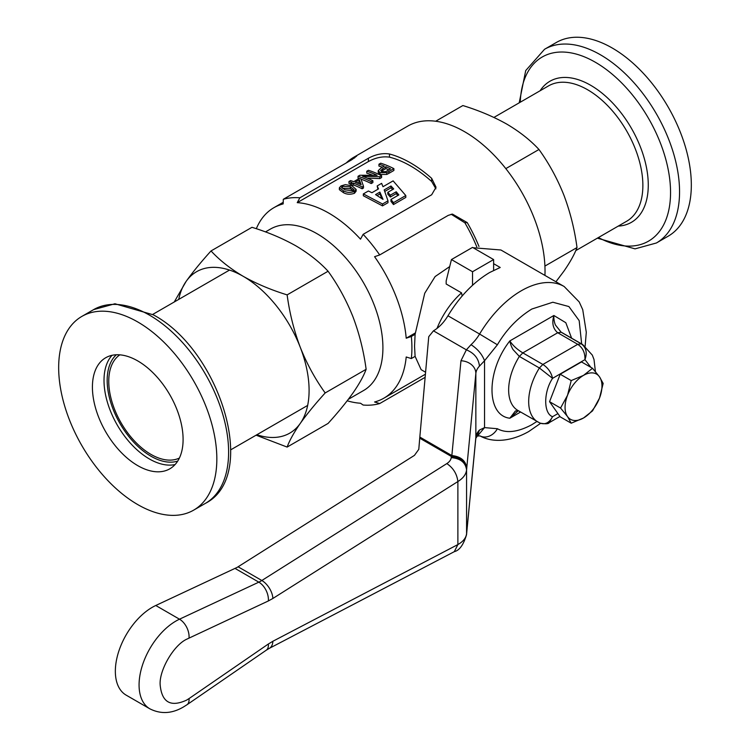 <?xml version="1.0" encoding="UTF-8"?>
<svg xmlns="http://www.w3.org/2000/svg" width="750" height="750" viewBox="0 0 750 750"><rect width="100%" height="100%" fill="white"/><g stroke="black" fill="none" stroke-linecap="round" stroke-linejoin="round"><path stroke-width="1.12" d="M544.931 275.409A113.7 65.644 -120 0 0 464.625 131.728A113.7 65.644 -120 0 0 407.775 126.094L353.738 157.294A113.7 65.644 60 0 1 353.944 157.181L356.719 156.047L351.844 159.722L283.312 199.284A113.7 65.644 60 0 1 299.869 197.812L368.409 158.241C375.628 154.341 382.65 152.934 389.494 154.003A113.7 65.644 60 0 1 410.587 162.928A113.7 65.644 60 0 1 431.672 178.35L436.041 187.238L431.672 194.766L363.141 234.338A113.7 65.644 60 0 1 379.697 254.944L448.238 215.372L452.419 214.088L467.231 222.591A113.7 65.644 60 0 1 478.988 246.459M425.138 377.325L379.697 403.556A113.7 65.644 60 0 1 363.141 405.038L360.506 403.238A109.978 63.497 -120 0 1 347.203 400.791M379.697 403.556L374.578 401.981A109.978 63.497 -120 0 0 383.859 398.184A109.978 63.497 -120 0 0 406.209 356.981L411.337 358.556A113.7 65.644 -120 0 0 411.909 347.841A113.7 65.644 -120 0 0 411.337 336.469L406.209 338.212A109.978 63.497 -120 0 0 374.578 256.688L379.697 254.944M265.491 231.919L270.403 229.078A93.197 53.812 60 0 1 317.006 233.7A93.197 53.812 60 0 1 382.913 347.841A93.197 53.812 60 0 1 363.609 390.506L348.319 399.328M449.709 266.578L435.122 276.553L424.734 293.25L415.106 334.294L414.544 346.322L415.106 356.372L421.134 369.666L425.587 372.244M174.253 301.978L186.122 281.409C192.759 272.1 201.066 261.938 211.031 250.941L251.981 227.306C268.153 232.284 282.797 238.481 295.922 245.869C308.719 253.444 319.444 261.9 328.078 271.238L287.128 294.881C289.566 313.041 293.944 330.516 300.272 347.306A93.197 53.812 60 0 1 309.094 390.45A93.197 53.812 60 0 1 300.272 423.403C293.944 432.534 289.566 440.428 287.128 447.075L256.088 435.188M211.031 250.941C219.675 260.278 230.391 268.734 243.197 276.309A93.197 53.812 60 0 1 300.272 347.306C306.909 363.919 315.206 379.134 325.181 392.944C315.206 403.941 306.909 414.094 300.272 423.403A93.197 53.812 60 0 1 256.866 434.738M346.238 162.956A113.7 65.644 60 0 1 353.738 157.294M363.141 234.338L360.506 239.175A109.978 63.497 -120 0 0 297.234 202.65L299.869 197.812M283.312 199.284L283.163 203.906A109.978 63.497 -120 0 0 273.881 207.703A109.978 63.497 -120 0 0 256.322 228.713M435.9 188.841L431.672 181.509A109.978 63.497 -120 0 0 389.494 157.162C382.688 156.169 375.656 157.631 368.409 161.559L297.234 202.65M436.997 328.444A57.788 33.366 -60 0 1 461.541 292.866L446.175 283.997L446.175 280.875L451.444 259.566L472.538 247.397L493.622 259.566L493.622 270.366M476.775 246.853A109.978 63.497 -120 0 0 464.869 222.797L451.2 214.256M435.684 121.237L462.872 105.553C479.044 110.531 493.688 116.728 506.803 124.116C519.609 131.691 530.325 140.147 538.969 149.484L505.819 168.619M544.913 266.081L577.013 247.547C574.575 229.388 570.197 211.912 563.878 195.113C557.241 178.5 548.934 163.294 538.969 149.484M555.938 281.766L563.878 271.209C570.197 262.087 574.575 254.194 577.013 247.547M411.337 358.556L415.106 356.372M415.106 334.294L411.337 336.469M356.109 189.394L356.109 191.222L354.459 193.284C350.363 194.681 346.688 194.484 343.444 192.666L339.366 189.666L339.366 187.791L341.006 185.925L345.356 184.631L352.031 185.859L356.109 189.394L354.459 191.456C350.363 192.853 346.688 192.647 343.444 190.819L339.366 187.791M397.8 195.525L396.216 193.641L390.338 197.034L387.806 194.175L387.806 192.328L390.338 195.169L396.216 191.775L398.85 194.925L390.966 199.472L393.469 202.659L393.469 204.562L390.966 201.356L390.966 199.472M392.616 189.553L391.003 187.819L384.75 191.438M391.003 187.819L391.003 185.981L384.188 189.919L387.984 200.841L387.984 202.716L382.509 205.875L363.328 195.75L363.328 193.922L368.4 190.997L371.916 192.722L378.525 188.897L377.175 185.925L381.637 183.356L382.978 186.731L393.122 180.872L405.797 195.544L393.469 202.659M377.878 189.281L377.175 185.925M405.797 195.544L405.797 197.438L393.469 204.562M372.45 175.134A109.978 63.497 -120 0 0 366.759 173.128L366.759 171.253L368.428 170.287A112.209 64.781 60 0 1 381.6 175.725L379.819 176.756L362.541 176.269A112.209 64.781 60 0 1 372.881 180.759L371.212 181.725A112.209 64.781 -120 0 0 358.041 176.287L359.822 175.256L377.1 175.303A112.209 64.781 -120 0 0 366.759 171.253M381.6 175.725L381.6 177.553L379.819 178.584L367.191 178.097M372.881 180.759L372.881 182.587L371.212 183.553A109.978 63.497 -120 0 0 361.031 179.156M359.166 178.519A109.978 63.497 -120 0 0 358.041 178.162L358.041 176.287M388.912 173.344L386.766 174.431L379.997 174.45L378.225 172.528L378.225 170.691L380.925 168.056L384.309 166.106A112.209 64.781 -120 0 0 378.956 164.213L380.7 163.2A112.209 64.781 60 0 1 393.881 168.637L393.881 170.466L388.912 173.344L388.912 171.506L393.881 168.637M382.369 167.222A109.978 63.497 -120 0 0 378.956 166.088L378.956 164.213M350.344 183.834A109.978 63.497 -120 0 0 348.966 183.403L348.966 181.528A112.209 64.781 60 0 1 352.116 182.587L350.344 183.619A112.209 64.781 60 0 1 351.825 184.172L353.606 183.141A112.209 64.781 60 0 1 362.147 186.966L363.469 186.197L363.469 188.025L362.147 188.794A109.978 63.497 -120 0 0 353.606 184.997L352.069 185.878M406.209 338.212L415.228 333.009M472.538 285.253L472.538 271.744L451.444 259.566M461.541 292.866L462.159 296.006M390.338 197.034L390.338 195.169M396.216 193.641L396.216 191.775M382.509 205.875L382.509 204L363.328 193.922M387.984 200.841L382.509 204M387.806 192.328L393.712 188.916L391.003 185.981M371.212 183.553L371.212 181.725M379.819 178.584L379.819 176.756M386.766 174.431L386.766 172.603L388.912 171.506M378.225 170.691L379.997 172.613L386.766 172.603M363.469 186.197L360.938 178.903A112.209 64.781 60 0 0 359.456 178.35L353.738 181.65A112.209 64.781 60 0 0 350.578 180.591L348.966 181.528M350.344 185.259L350.344 183.619M351.825 185.784L351.825 184.172M353.606 184.997L353.606 183.141M362.147 188.794L362.147 186.966M328.078 271.238C338.053 285.047 346.35 300.253 352.987 316.866C359.316 333.666 363.694 351.141 366.131 369.3C363.694 375.947 359.316 383.841 352.987 392.963C346.35 402.281 338.053 412.434 328.078 423.431L287.128 447.075M493.622 259.566L472.538 271.744M353.981 189.928L353.147 190.772L345.103 189.863L341.475 187.434L342.338 186.347L350.363 186.825L354.037 189.619M383.025 199.388L375.562 194.597L379.875 192.103L383.025 199.388M387.197 170.822L385.453 171.703L381.741 171.544L380.672 170.447L385.866 166.734A112.209 64.781 60 0 1 390.572 168.872L387.197 170.822M361.172 184.753A112.209 64.781 -120 0 0 355.228 182.203L359.353 179.822L361.172 184.753M366.131 369.3L325.181 392.944M178.725 299.4A93.197 53.812 60 0 1 186.122 281.409A93.197 53.812 60 0 1 243.197 276.309C256.312 283.706 270.956 289.894 287.128 294.881M353.981 191.119L350.363 188.672L342.338 188.212L342.338 186.347M379.875 192.103L379.875 193.941L377.119 195.534M381.938 198.647L379.875 193.941M388.828 169.875A109.978 63.497 -120 0 0 385.866 168.581L385.866 166.734M385.866 168.581L381.309 171.319M359.353 179.822L359.353 181.678L357.122 182.963M360.384 184.388L359.353 181.678M479.456 366.141C478.622 358.528 474.262 353.1 466.369 349.838L460.969 360.778L451.847 455.55C460.894 456.562 465.853 460.781 466.734 468.206L475.856 373.434A29.822 17.222 180 0 1 479.456 366.141L484.547 360.731L484.547 427.613L477.478 436.031L480 435.891A14.916 12.169 -62.7 0 0 497.391 428.728C506.325 433.566 517.809 432.225 531.844 424.697L536.934 421.462M581.672 343.978L579.178 320.634L568.894 306.553L552.844 302.231L531.844 309.028C517.809 317.709 506.325 329.625 497.391 344.784L479.597 334.041A85.744 49.5 -60 0 1 521.306 290.766A85.744 49.5 -60 0 1 564.169 286.519L500.906 249.994L473.128 247.734M269.241 648.394L454.303 551.663L457.884 544.566L272.878 641.269A14.916 9.009 62.4 0 1 269.241 648.394L266.278 650.194A14.916 7.753 -124.5 0 0 268.369 643.997L189.037 698.578A14.916 7.753 -124.5 0 1 186.938 704.775L183.431 706.987C171.984 713.7 160.8 714.319 149.878 708.834L126.159 695.138A52.191 30.131 -60 0 1 118.153 653.316A52.191 30.131 -60 0 1 152.25 607.331A52.191 30.131 -60 0 1 155.766 605.494L237.112 567.403L414.441 455.372L418.791 449.344L419.728 438.188L451.294 456.412C460.575 457.247 465.703 461.363 466.688 468.769L466.575 469.941C465.6 462.544 460.472 458.428 451.191 457.594C450.975 459.816 449.522 461.812 446.841 463.584L261.834 580.5L238.116 566.803M451.191 457.594L451.847 455.55L419.831 437.062L428.747 336.684L433.453 330.834C439.031 327.534 443.869 322.509 447.966 315.778C459.562 296.634 473.466 282.206 489.666 272.503L500.212 267.488L493.622 263.681M470.606 248.503L468.581 249.675M419.831 437.062L419.728 438.188M235.106 568.453L258.834 582.159A29.822 17.222 -60 0 0 260.841 581.109A29.822 17.222 -60 0 0 261.834 580.5A14.916 8.194 57.7 0 1 272.878 598.462L457.884 481.547C456.956 473.972 453.281 467.991 446.841 463.584M477.169 436.219L479.456 430.059A29.822 17.222 0 0 0 475.856 437.353A14.916 12.159 5.5 0 1 475.809 438.3L477.206 436.181M454.303 551.653C459.441 550.434 463.509 544.791 466.528 534.722L466.669 533.288M497.391 344.784L484.547 360.731C482.109 354.319 477.609 348.966 471.028 344.681L466.369 349.838L433.453 330.834M457.884 481.547C463.144 478.275 466.041 474.403 466.575 469.941L466.575 533.728C466.041 537.966 463.144 541.575 457.884 544.566L457.884 481.547M497.391 428.728L484.547 427.613L479.456 430.059M466.734 468.206L466.688 468.769M466.688 532.659L466.519 534.75M571.603 338.166L565.819 322.716L553.866 315.497C553.744 319.116 554.278 322.303 555.459 325.059L561.206 332.259A44.737 25.828 -60 0 1 562.65 332.991L582.684 344.559A44.737 25.828 -60 0 0 581.241 343.828C586.191 347.428 587.428 352.697 584.944 359.644C585.197 352.847 582.797 347.738 577.753 344.316L542.878 364.453C548.025 367.819 551.25 372.45 552.553 378.347L539.391 367.987L519.356 356.419L513.028 349.566C511.509 346.997 510.441 344.119 509.831 340.922L553.866 315.497C551.7 323.034 552.984 328.791 557.719 332.747L522.844 352.884C517.172 349.462 512.831 345.478 509.831 340.922C486.056 371.091 486.056 415.509 509.831 418.228L518.306 410.709M520.584 412.022L509.831 418.228L515.428 410.972L518.644 410.85M537.947 422.044A44.737 25.828 -60 0 1 539.391 367.987L542.878 364.453L522.844 352.884L519.356 356.419A44.737 25.828 -60 0 0 517.913 410.475L540.15 423.159C545.55 424.088 548.569 423.928 549.197 422.662L548.897 422.831M539.391 422.775C544.734 425.119 549.122 423.094 552.553 416.7L549.188 422.672L559.941 416.466M599.494 376.819A26.1 15.066 -60 0 1 599.494 398.119A26.1 15.066 -60 0 1 583.509 418.003A26.1 15.066 -60 0 1 567.534 416.578A26.1 15.066 -60 0 1 567.534 395.269A26.1 15.066 -60 0 1 583.509 375.384A26.1 15.066 -60 0 1 599.494 376.819L592.519 368.287L583.509 375.384L571.209 380.587L567.534 395.269L560.559 408.047L567.534 416.578L571.209 423.197L583.509 418.003L592.519 410.897L599.494 398.119L603.169 383.438L599.494 376.819M571.209 423.197L560.203 416.85L549.553 401.691L560.559 408.047M571.209 380.587L560.203 374.231L581.512 361.931L592.519 368.287M560.203 374.231L549.553 401.691M612.244 48.019A111.834 64.575 60 0 1 685.312 146.578A111.834 64.575 60 0 1 668.166 236.194L656.391 242.991A111.834 64.575 60 0 0 673.538 153.375A111.834 64.575 60 0 0 600.478 54.816A111.834 64.575 60 0 0 544.556 49.275L556.331 42.478A111.834 64.575 60 0 1 612.244 48.019M119.803 354.844A59.644 34.434 -120 0 0 112.341 403.031A59.644 34.434 -120 0 0 150.938 454.378A59.644 34.434 -120 0 0 179.391 458.053M137.756 360.928A64.125 37.022 -120 0 0 105.694 357.75A64.125 37.022 -120 0 0 95.869 409.134A64.125 37.022 -120 0 0 137.756 465.637A64.125 37.022 -120 0 0 169.819 468.816A64.125 37.022 -120 0 0 179.644 417.431A64.125 37.022 -120 0 0 137.756 360.928M137.756 504.6A111.834 64.575 -120 0 0 193.669 510.141A111.834 64.575 -120 0 0 210.816 420.516A111.834 64.575 -120 0 0 137.756 321.966A111.834 64.575 -120 0 0 81.834 316.425A111.834 64.575 -120 0 0 64.688 406.05A111.834 64.575 -120 0 0 137.756 504.6M431.672 181.509L431.672 178.35M389.494 157.162L389.494 154.003M368.409 161.559L368.409 158.241M354.6 158.006L353.944 157.181M464.869 222.797L467.231 222.591M354.459 193.284L354.459 191.456M343.444 190.819L343.444 192.666M379.997 172.613L379.997 174.45M350.363 188.672L350.363 186.825M382.462 170.55L382.462 168.703M189.037 698.578L186.525 700.163C170.625 707.409 161.841 702.337 160.162 684.947C158.981 670.566 173.475 645.459 186.525 639.291L268.369 600.947A14.916 9.394 -115 0 0 258.834 582.159L179.494 619.191L155.766 605.494M149.878 708.834A52.191 30.131 -60 0 1 141.881 667.013A52.191 30.131 -60 0 1 175.978 621.028A52.191 30.131 -60 0 1 179.494 619.191A14.916 9.394 65 0 1 189.037 637.978M268.369 643.997L272.878 641.269M447.966 315.778L479.597 334.041A29.822 17.222 -60 0 1 471.028 344.681M460.969 360.778A14.916 12.159 -174.5 0 1 475.856 373.434L475.856 437.353L466.734 532.125M272.878 598.462L268.369 600.947M561.206 332.259L581.241 343.828L577.753 344.316L557.719 332.747L561.206 332.259M557.925 413.597L552.553 416.7C543.441 413.466 543.441 392.091 552.553 378.347L584.944 359.644L590.869 367.331M520.266 102.216A106.312 61.378 60 0 1 595.378 62.269A106.312 61.378 60 0 1 670.538 190.716A106.312 61.378 60 0 1 598.406 237.553M540.103 90.759A81.45 47.025 60 0 1 590.672 85.284A81.45 47.025 60 0 1 646.481 167.587A81.45 47.025 60 0 1 618.244 226.106M493.913 117.431L548.55 85.884A78.141 45.112 60 0 1 587.616 89.756A78.141 45.112 60 0 1 638.663 158.616A78.141 45.112 60 0 1 626.681 221.231L575.747 250.641M112.022 355.322A64.125 37.022 -120 0 0 109.209 407.756A64.125 37.022 -120 0 0 149.353 458.944A64.125 37.022 -120 0 0 175.087 464.55M116.325 354.769A61.884 35.728 -120 0 0 111.647 405.253A61.884 35.728 -120 0 0 150.938 456.206A61.884 35.728 -120 0 0 177.713 461.1M93.609 309.628L114.966 303.769L153.253 314.803C219.919 350.044 259.303 475.866 205.444 503.344A111.834 64.575 -120 0 0 222.591 413.728A111.834 64.575 -120 0 0 149.522 315.169A111.834 64.575 -120 0 0 93.609 309.628L81.834 316.425M425.419 374.194L383.859 398.184M283.209 202.312L273.881 207.703M480 435.891C490.425 441.881 508.275 443.1 528.759 431.522L540.591 423.337M585.131 346.191L586.294 332.297L582.731 309.675L579.206 301.931L564.169 286.519M186.938 704.775L266.278 650.194M466.688 533.081L475.809 438.3M466.697 533.016L466.631 533.616M595.406 371.597L594.009 359.503L592.294 355.078L582.684 344.559M597.347 238.162L635.034 248.859L656.391 242.991M519.216 102.825L525.712 70.584L544.556 49.275M205.444 503.344L193.669 510.141M307.669 405.413L230.784 449.794M229.528 270.075L152.653 314.456"/></g></svg>
